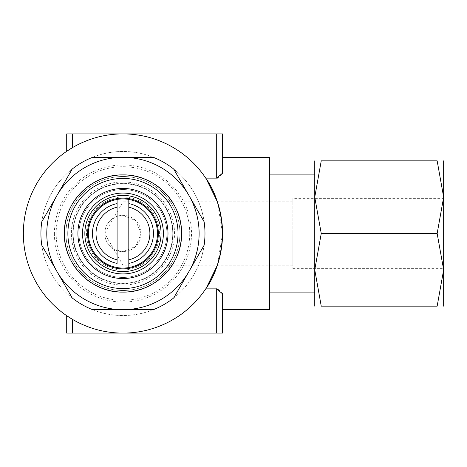 <?xml version="1.0" encoding="UTF-8"?>
<svg xmlns="http://www.w3.org/2000/svg" width="467" height="467" viewBox="0 0 467 467"><rect width="100%" height="100%" fill="white"/><g stroke="black" fill="none" stroke-linecap="round" stroke-linejoin="round"><path stroke-width="0.35" stroke-dasharray="2.33 1.75" d="M172.755 233.5A49.8 49.8 0 0 1 122.955 283.3A49.8 49.8 0 0 1 73.15 233.5A49.8 49.8 0 0 1 122.955 183.7A49.8 49.8 0 0 1 172.755 233.5A49.8 49.8 0 0 1 122.955 283.3A49.8 49.8 0 0 1 73.15 233.5A49.8 49.8 0 0 0 122.955 283.3A49.8 49.8 0 0 0 172.755 233.5A49.8 49.8 0 0 0 122.955 183.7A49.8 49.8 0 0 0 73.15 233.5A49.8 49.8 0 0 1 122.955 183.7A49.8 49.8 0 0 1 172.755 233.5M122.955 285.068A51.568 51.568 0 0 1 71.387 233.5A51.568 51.568 0 0 1 122.955 181.932A51.568 51.568 0 0 1 174.518 233.5A51.568 51.568 0 0 1 122.955 285.068M54.4 233.5A68.55 68.55 0 0 0 122.955 302.05A68.55 68.55 0 0 0 191.505 233.5A68.55 68.55 0 0 0 122.955 164.95A68.55 68.55 0 0 0 54.4 233.5M92.484 233.5A30.466 30.466 0 0 0 117.094 263.4L117.094 203.6A30.466 30.466 0 0 0 92.484 233.5M64.364 233.5A58.591 58.591 0 0 0 122.955 292.091A58.591 58.591 0 0 0 181.54 233.5A58.591 58.591 0 0 0 122.955 174.909A58.591 58.591 0 0 0 64.364 233.5M65.958 233.5A56.997 56.997 0 0 0 122.955 290.497A56.997 56.997 0 0 0 179.947 233.5A56.997 56.997 0 0 0 122.955 176.503A56.997 56.997 0 0 0 65.958 233.5A56.997 56.997 0 0 0 122.955 290.497A56.997 56.997 0 0 0 179.947 233.5A56.997 56.997 0 0 0 122.955 176.503A56.997 56.997 0 0 0 65.958 233.5M72.77 233.5A50.185 50.185 0 0 0 122.955 283.685A50.185 50.185 0 0 0 173.134 233.5A50.185 50.185 0 0 0 122.955 183.315A50.185 50.185 0 0 0 72.77 233.5M79.011 233.5A43.945 43.945 0 0 0 122.955 277.445A43.945 43.945 0 0 0 166.894 233.5A43.945 43.945 0 0 0 122.955 189.555A43.945 43.945 0 0 0 79.011 233.5A43.945 43.945 0 0 0 122.955 277.445A43.945 43.945 0 0 0 166.894 233.5A43.945 43.945 0 0 0 122.955 189.555A43.945 43.945 0 0 0 79.011 233.5M86.465 233.5A36.484 36.484 0 0 0 122.955 269.984A36.484 36.484 0 0 0 159.44 233.5A36.484 36.484 0 0 0 122.955 197.016A36.484 36.484 0 0 0 86.465 233.5M40.927 233.5A82.023 82.023 0 0 1 122.955 151.477A82.023 82.023 0 0 1 204.137 245.216L188.913 271.584A76.168 76.168 0 0 1 46.788 233.5A76.168 76.168 0 0 1 122.955 157.332L153.398 157.332A82.023 82.023 0 0 1 173.695 169.054L188.913 195.416A76.168 76.168 0 0 1 188.913 271.584L173.695 297.946A82.023 82.023 0 0 1 153.398 309.668L92.507 309.668A82.023 82.023 0 0 1 72.21 297.946L41.767 245.216A82.023 82.023 0 0 1 122.955 151.477A82.023 82.023 0 0 1 204.978 233.5A82.023 82.023 0 0 1 122.955 315.523A82.023 82.023 0 0 1 41.767 221.784L72.21 169.054A82.023 82.023 0 0 1 92.507 157.332L122.955 157.332A76.168 76.168 0 0 1 188.913 195.416L204.137 221.784A82.023 82.023 0 0 1 122.955 315.523A82.023 82.023 0 0 1 40.927 233.5M269.424 174.909L269.424 292.091L269.424 174.909M217.394 201.861L222.555 233.5A99.605 99.605 0 0 1 122.955 333.105A99.605 99.605 0 0 1 23.35 233.5A99.605 99.605 0 0 1 122.955 133.895A99.605 99.605 0 0 1 222.555 233.5L217.394 265.139M222.555 173.134L222.555 157.332L222.555 173.8L216.694 178.949L206.291 178.949A99.605 99.605 0 0 0 72.566 147.584A99.605 99.605 0 0 1 205.749 178.131M205.749 288.869A99.605 99.605 0 0 1 122.955 333.105A99.605 99.605 0 0 0 206.291 288.051L216.694 288.051L222.555 293.2L222.555 309.668L222.555 293.866M189.736 233.5A66.781 66.781 0 0 0 122.955 166.719A66.781 66.781 0 0 0 56.168 233.5A66.781 66.781 0 0 0 122.955 300.281A66.781 66.781 0 0 0 189.736 233.5M314.752 233.5L314.752 197.173L321.243 233.5L314.752 269.827L314.752 233.5M314.752 306.154L314.752 269.827L321.243 306.154L437.159 306.154L443.65 269.827L437.159 233.5L443.65 197.173L443.65 306.154M104.789 233.5A18.16 18.16 0 0 0 122.955 251.66A18.16 18.16 0 0 0 141.116 233.5L135.769 220.634L122.955 215.34L113.715 217.861A18.16 18.16 0 0 0 104.789 233.319L104.789 233.669A18.16 18.16 0 0 0 113.715 249.139L122.955 251.66L135.769 246.366L141.116 233.5A18.16 18.16 0 0 0 122.955 215.34A18.16 18.16 0 0 0 104.789 233.5M122.955 251.66L122.955 215.34M104.789 233.331L122.955 201.861L168.032 201.861M292.862 233.5L292.862 265.139L292.862 233.5M292.862 268.653L443.65 268.653L443.65 198.347L292.862 198.347L292.862 268.653L292.862 198.347M128.81 263.4A30.466 30.466 0 0 0 128.81 203.6L128.81 263.4M443.65 198.347L443.65 268.653M168.032 265.139L122.955 265.139L104.789 233.681M443.65 160.846L443.65 197.173L437.159 160.846L321.243 160.846L314.752 197.173L314.752 160.846M314.752 174.909L314.752 292.091M437.147 306.154C445.851 306.154 445.851 306.154 437.147 306.154M437.147 160.846C445.851 160.846 445.851 160.846 437.147 160.846M321.255 160.846C312.551 160.846 312.551 160.846 321.255 160.846M321.255 306.154C312.551 306.154 312.551 306.154 321.255 306.154M437.159 233.5L321.243 233.5M269.424 309.668L269.424 157.332M72.566 319.416A99.605 99.605 0 0 0 122.955 333.105A99.605 99.605 0 0 1 72.566 319.416L72.566 333.105L222.555 333.105M222.555 157.332L222.555 173.8M222.555 293.2L222.555 309.668M72.566 333.105L66.705 333.105L66.705 315.704M222.555 133.895L66.705 133.895L66.705 151.296M216.694 288.051L216.694 333.105M216.694 133.895L216.694 178.949M72.566 147.584L72.566 133.895M292.862 265.139L172.265 265.139M292.862 201.861L172.265 201.861"/><path stroke-width="0.7" d="M128.81 259.804L128.81 267.579A34.581 34.581 0 0 1 117.094 267.579L117.094 267.55A34.552 34.552 0 0 1 117.094 199.45L117.094 203.6A30.466 30.466 0 0 0 117.094 263.4L117.094 199.421A34.581 34.581 0 0 1 128.81 199.421L128.81 259.804A26.952 26.952 0 0 0 128.81 207.196M117.094 207.196A26.952 26.952 0 0 0 117.094 259.804M122.955 292.091A58.591 58.591 0 0 0 181.54 233.5A58.591 58.591 0 0 0 122.955 174.909A58.591 58.591 0 0 0 64.364 233.5A58.591 58.591 0 0 0 122.955 292.091C154.595 292.926 182.866 264.205 181.535 232.578C181.826 201.598 153.923 174.133 122.955 174.909A58.591 58.591 0 0 0 64.364 233.5A58.591 58.591 0 0 0 122.955 292.091C91.31 292.926 63.039 264.205 64.37 232.578C64.078 201.598 91.981 174.133 122.955 174.909M269.424 174.909L314.752 174.909L314.752 292.091L269.424 292.091M222.555 333.105L222.555 293.866L216.694 288.869L205.749 288.869C215.958 274.637 221.562 256.179 222.555 233.5A99.605 99.605 0 0 0 122.955 133.895A99.605 99.605 0 0 0 23.35 233.5A99.605 99.605 0 0 0 122.955 333.105A99.605 99.605 0 0 0 222.555 233.5C221.562 210.821 215.958 192.363 205.749 178.131L216.694 178.131L222.555 173.134L222.555 133.895L222.555 157.332L269.424 157.332L269.424 309.668L222.555 309.668L222.555 333.105L66.705 333.105L66.705 315.704L72.566 319.416L66.705 315.704M66.705 151.296L72.566 147.584L66.705 151.296L66.705 133.895L222.555 133.895M206.291 178.949L217.394 201.861M204.978 233.5A82.023 82.023 0 0 0 204.137 221.784L188.913 195.416A76.168 76.168 0 0 1 122.955 309.668A76.168 76.168 0 0 1 56.992 195.416L41.767 221.784A82.023 82.023 0 0 0 41.767 245.216L72.21 297.946A82.023 82.023 0 0 0 92.507 309.668L153.398 309.668A82.023 82.023 0 0 0 173.695 297.946L204.137 245.216A82.023 82.023 0 0 0 204.978 233.5M443.65 306.154L443.65 269.827L437.159 306.154L321.243 306.154L314.752 269.827L321.243 233.5L314.752 197.173L314.752 306.154M443.65 233.5L443.65 197.173L437.159 233.5L443.65 269.827L443.65 233.5M128.81 198.989L128.81 199.905M128.81 267.095L128.81 268.011M128.81 263.4A30.466 30.466 0 0 0 128.81 203.6L128.81 199.45A34.552 34.552 0 0 1 128.81 267.55L128.81 263.4M117.094 199.905L117.094 198.989M117.094 268.011L117.094 267.095M314.752 160.846L314.752 197.173L321.243 160.846L437.159 160.846L443.65 197.173L443.65 160.846M437.147 306.154C445.851 306.154 445.851 306.154 437.147 306.154M437.147 160.846C445.851 160.846 445.851 160.846 437.147 160.846M321.255 306.154C312.551 306.154 312.551 306.154 321.255 306.154M321.255 160.846C312.551 160.846 312.551 160.846 321.255 160.846M437.159 233.5L321.243 233.5M56.992 195.416A76.168 76.168 0 0 1 188.913 195.416L173.695 169.054A82.023 82.023 0 0 0 153.398 157.332L92.507 157.332A82.023 82.023 0 0 0 72.21 169.054L56.992 195.416M217.394 265.139L206.291 288.051M84.842 233.5A38.107 38.107 0 0 0 122.955 271.607A38.107 38.107 0 0 0 161.062 233.5A38.107 38.107 0 0 0 122.955 195.393A38.107 38.107 0 0 0 84.842 233.5M122.955 268.881A35.381 35.381 0 0 0 158.336 233.5A35.381 35.381 0 0 0 122.955 198.119A35.381 35.381 0 0 0 87.568 233.5A35.381 35.381 0 0 0 122.955 268.881M122.955 273.931A40.431 40.431 0 0 0 163.38 233.5A40.431 40.431 0 0 0 122.955 193.069A40.431 40.431 0 0 0 82.525 233.5A40.431 40.431 0 0 0 122.955 273.931M77.907 233.5A45.048 45.048 0 0 0 122.955 278.548A45.048 45.048 0 0 0 167.997 233.5A45.048 45.048 0 0 0 122.955 188.452A45.048 45.048 0 0 0 77.907 233.5M122.955 288.577A55.077 55.077 0 0 0 178.026 233.5A55.077 55.077 0 0 0 122.955 178.423A55.077 55.077 0 0 0 67.878 233.5A55.077 55.077 0 0 0 122.955 288.577M216.694 333.105L216.694 288.869M216.694 178.131L216.694 133.895M72.566 133.895L72.566 147.584M72.566 319.416L72.566 333.105M172.265 265.139L168.032 265.139M172.265 201.861L168.032 201.861"/></g></svg>
